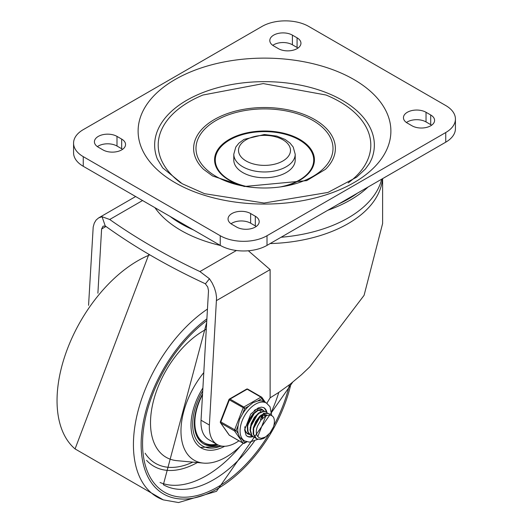 <?xml version="1.0" encoding="UTF-8"?>
<svg xmlns="http://www.w3.org/2000/svg" width="529" height="529" viewBox="0 0 529 529"><rect width="100%" height="100%" fill="white"/><g stroke="black" fill="none" stroke-linecap="round" stroke-linejoin="round"><path stroke-width="0.79" d="M295.208 154.237L295.208 160.023A30.708 17.728 180 0 1 276.25 176.408A30.708 17.728 180 0 1 242.785 172.56A30.708 17.728 180 0 1 233.792 160.023L233.792 154.237L235.789 147.075L238.903 143.154L244.001 139.398L264.341 134.511L276.773 136.092L285.124 139.471L290.051 143.101L293.205 147.055L295.208 154.237A30.708 17.728 180 0 1 276.25 170.616A30.708 17.728 180 0 1 242.785 166.774A30.708 17.728 180 0 1 233.792 154.237M216.057 176.422A68.512 39.556 180 0 1 223.76 116.651A68.512 39.556 180 0 1 324.998 129.889A68.512 39.556 180 0 1 287.34 185.739A68.512 39.556 180 0 1 241.66 185.739A68.512 39.556 180 0 1 216.057 176.422M203.513 169.293A70.873 40.918 180 0 1 218.748 117.2A70.873 40.918 180 0 1 310.252 117.2A70.873 40.918 180 0 1 325.487 169.293L306.721 180.62L244.378 186.499L212.605 175.992L203.513 169.293M180.806 182.915A106.309 61.377 180 0 1 202.997 95.015L263.277 83.589L326.003 95.015A106.309 61.377 180 0 1 348.194 182.915M157.331 158.998A109.853 63.42 180 0 1 264.5 81.651A109.853 63.42 180 0 1 371.669 158.998L369.632 163.157L365.433 168.956L356.632 177.189L327.993 192.437L264.09 203.037L204.531 193.68L182.188 183.728L162.628 167.832L157.331 158.998M175.132 182.69A126.385 72.969 180 0 1 231.788 60.61A126.385 72.969 180 0 1 386.58 149.978A126.385 72.969 180 0 1 175.132 182.69M297.073 37.83A13.232 7.637 180 0 1 300.948 43.233A13.232 7.637 180 0 1 292.782 50.288A13.232 7.637 180 0 1 278.366 48.635L273.685 45.93A13.232 7.637 180 0 1 269.81 40.528A13.232 7.637 180 0 1 277.976 33.472A13.232 7.637 180 0 1 292.398 35.132L297.073 37.83L297.073 47.478A13.232 7.637 180 0 1 297.979 48.053M272.785 45.355A13.232 7.637 180 0 1 292.398 44.773L297.073 47.478M231.021 223.774A13.232 7.637 180 0 1 250.634 223.192L255.315 225.896A13.232 7.637 180 0 1 256.215 226.472M250.634 213.551L255.315 216.249A13.232 7.637 180 0 1 259.19 221.651A13.232 7.637 180 0 1 251.024 228.707A13.232 7.637 180 0 1 236.602 227.053L231.927 224.349A13.232 7.637 180 0 1 228.052 218.953A13.232 7.637 180 0 1 236.218 211.891A13.232 7.637 180 0 1 250.634 213.551L250.634 223.192M97.382 146.619A13.232 7.637 180 0 1 116.995 146.037L121.677 148.742A13.232 7.637 180 0 1 122.583 149.317M116.995 136.396L121.677 139.094A13.232 7.637 180 0 1 125.552 144.496A13.232 7.637 180 0 1 117.385 151.552A13.232 7.637 180 0 1 102.963 149.899L98.288 147.194A13.232 7.637 180 0 1 94.413 141.798A13.232 7.637 180 0 1 102.58 134.743A13.232 7.637 180 0 1 116.995 136.396L116.995 146.037M412.005 125.79L407.323 123.085A13.232 7.637 180 0 1 403.448 117.683A13.232 7.637 180 0 1 411.615 110.627A13.232 7.637 180 0 1 426.037 112.287L430.712 114.985A13.232 7.637 180 0 1 434.587 120.387A13.232 7.637 180 0 1 426.42 127.443A13.232 7.637 180 0 1 412.005 125.79M406.417 122.51A13.232 7.637 180 0 1 426.037 121.928L430.712 124.632A13.232 7.637 180 0 1 431.618 125.208M445.742 105.535L308.764 26.45A33.076 19.097 0 0 0 261.994 26.45L83.258 129.645A33.076 19.097 0 0 0 73.571 143.147A33.076 19.097 0 0 0 83.258 156.65L220.236 235.729A33.076 19.097 0 0 0 267.006 235.729L445.742 132.534A33.076 19.097 0 0 0 455.429 119.038A33.076 19.097 0 0 0 445.742 105.535M73.571 143.147L73.571 152.788A33.076 19.097 0 0 0 83.258 166.291L220.236 245.377A33.076 19.097 0 0 0 267.006 245.377L445.742 142.182A33.076 19.097 0 0 0 455.429 128.679L455.429 119.038M105.972 226.472L105.271 226.055L103.029 226.174L101.601 228.997L105.972 226.472A644.137 371.894 180 0 0 204.531 283.372L205.404 283.868L209.458 278.743L212.228 283.101L214.404 287.829L215.872 292.709L216.566 297.503L209.391 425.045A37.797 21.821 -60 0 0 217.154 444.505A37.797 21.821 -60 0 0 238.943 440.783M97.898 293.225L101.601 228.997M105.271 226.055L102.057 216.738L109.715 219.489A644.137 371.894 0 0 0 199.922 271.569L209.458 278.743M88.568 305.339L93.197 226.994L94.281 223.112L96.133 220.024L98.672 217.882L102.057 216.738M220.395 245.469A118.119 68.195 180 0 1 180.978 230.426A118.119 68.195 180 0 1 154.924 207.672M248.359 250.772L270.127 269.611L270.127 397.821L278.823 392.386L290.282 384.1L301.497 374.704L309.67 366.987L364.084 295.334L382.619 223.522L382.619 178.63M217.154 444.505L208.803 439.685A37.797 21.821 -60 0 1 201.04 420.218L208.512 290.719L207.738 286.996L205.404 283.868M270.127 397.821L266.801 403.283M327.848 210.251A121.399 70.086 0 0 0 350.343 200.022A121.399 70.086 0 0 0 368.058 187.035M281.084 237.25A118.364 68.334 0 0 0 348.194 217.908A118.364 68.334 0 0 0 381.693 179.159M338.858 203.896A119.058 68.737 0 0 0 348.684 198.818A119.058 68.737 0 0 0 357.478 193.138M203.791 372.588A63.784 36.825 120 0 0 180.978 430.811A63.784 36.825 120 0 0 203.46 463.106A63.784 36.825 120 0 0 226.081 457.076A63.784 36.825 120 0 0 243.228 443.262A1.184 0.681 -60 0 1 243.109 443.143L229.328 435.188A1.184 0.932 144.9 0 1 229.083 434.964A1.184 1.184 0 0 0 229.46 435.307A1.184 0.681 120 0 0 229.632 435.36M266.96 403.389A63.784 36.825 120 0 0 267.211 402.609M202.898 387.969A49.607 28.645 120 0 0 201.271 447.957A49.607 28.645 120 0 0 224.699 446.264M202.554 393.973A44.886 25.914 120 0 0 194.341 423.319A44.886 25.914 120 0 0 203.639 443.864A44.886 25.914 120 0 0 218.199 445.041M216.579 444.168A43.702 25.233 -60 0 1 203.896 442.647L203.057 442.165A43.702 25.233 -60 0 1 195.201 431.294M203.896 442.647A43.702 25.233 -60 0 1 202.514 394.68M216.956 444.386A44.886 25.914 -60 0 1 203.057 443.514M265.776 416.039L257.815 436.544A11.618 6.705 120 0 1 257.815 425.528L261.002 420.059L265.247 416.33L267.899 415.239L270.174 415.106L271.946 415.715L273.394 417.057A13.979 8.067 -60 0 1 273.394 427.022L270.008 433.013L263.978 438.29L260.156 439.487L256.625 438.766L253.642 434.309L253.675 428.391L256.01 421.983L260.023 416.607L264.672 413.552L268.765 413.519L270.65 415.192M268.798 413.513L264.434 413.248L259.785 416.191L255.732 421.494L253.312 427.888L253.173 433.853L255.414 437.966L256.406 438.634M255.051 437.635L253.702 437.08L251.83 435.301L250.435 430.361L251.454 424.06L254.575 417.89L258.985 413.334L263.554 411.469L265.796 411.78L263.303 411.218L258.76 412.957L254.317 417.421L251.123 423.55L250.012 429.879L251.308 434.898L253.503 436.954M266.219 412.025L267.343 412.977M252.128 435.942L250.772 435.393L248.048 431.849L247.645 426.182L249.589 419.748L253.358 414.075L257.98 410.524L262.873 410.094L261.994 409.717L257.749 410.193L253.12 413.638L249.291 419.246L247.255 425.68L247.565 431.406L250.448 435.202M263.297 410.339L264.414 411.284M246.428 432.709L247.645 433.575M249.205 434.256L246.488 432.577L245.469 431.003M260.665 408.831L261.491 409.598M254.826 424.522L258.278 418.545M255.679 416.455L251.705 423.339M259.56 417.07L254.158 426.447M257.511 409.744L257.94 410.114M258.602 418.148L254.634 425.025M262.695 414.928L262.682 417.665M247.215 426.004L255.19 411.741M262.186 415.153L261.941 418.287M250.138 427.703L258.112 413.433M263.356 413.123L263.786 413.486M264.057 413.79L264.315 414.167M264.507 414.505L265.042 416.283M260.341 416.31L266.576 414.954L263.039 414.306M253.06 429.389L261.042 415.12M257.815 436.544L259.051 437.728L261.293 438.336L265.598 436.954L270.008 432.907L273.394 427.022M242.56 439.731L239.558 437.146L238.209 433.542L236.106 430.546L238.209 425.131L239.558 419.305L242.56 413.903L244.662 408.487L248.868 406.06L252.941 402.662L257.577 401.028L261.782 398.601A1.184 0.932 -35.1 0 0 261.67 397.219A1.184 0.681 -60 0 0 261.538 397.1A1.184 0.681 -60 0 0 260.949 397.16A1.184 0.681 60 0 1 261.782 398.601L263.885 401.597L266.444 403.065A21.854 12.617 120 0 0 249.609 408.924A21.854 12.617 120 0 0 240.067 430.91A21.854 12.617 120 0 0 244.596 440.915L249.49 442.171L257.921 439.301M244.662 408.487A1.184 0.681 -120 0 0 243.829 407.039L230.049 399.084A1.184 0.681 -120 0 0 229.46 399.025A1.184 1.184 0 0 0 228.945 399.62L244.662 408.487M236.106 430.546L220.388 421.679A1.184 1.184 0 0 0 220.52 422.79A1.184 0.932 -35.1 0 0 220.765 423.008L234.545 430.963A1.184 0.932 -35.1 0 0 236.106 430.546M246.415 441.715L244.662 442.727A1.184 0.932 144.9 0 1 243.109 443.143L234.545 430.963A1.184 0.681 -60 0 1 234.545 430.004L243.109 407.938A1.184 0.681 -60 0 1 243.829 407.039L260.949 397.16L247.169 389.199A1.184 0.681 60 0 0 246.574 389.139L229.46 399.025M261.485 415.529A14.177 8.186 -60 0 1 260.493 419.775A14.177 8.186 -60 0 0 261.485 415.529M263.885 401.597A21.854 12.617 120 0 0 257.577 401.028M248.868 406.06A21.854 12.617 120 0 0 242.56 413.903M238.209 425.131A21.854 12.617 120 0 0 238.209 433.542M252.452 436.246A16.538 9.548 -60 0 1 246.977 436.134M263.502 407.522A16.538 9.548 -60 0 1 266.305 412.078M263.058 410.206A14.177 8.186 120 0 0 261.981 409.353A14.177 8.186 120 0 0 254.277 410.438M244.894 426.691A14.177 8.186 120 0 0 247.81 433.906A14.177 8.186 120 0 0 249.45 434.488M246.124 160.988A25.987 15.004 180 0 1 257.775 135.887A25.987 15.004 180 0 1 289.601 154.263A25.987 15.004 180 0 1 246.124 160.988M283.967 186.373A49.924 28.824 0 0 0 307.607 145.29A49.924 28.824 0 0 0 234.003 137.011A49.924 28.824 0 0 0 229.196 180.21A49.924 28.824 0 0 0 245.033 186.373M248.749 186.942A49.217 28.414 180 0 1 229.698 180.118A49.217 28.414 180 0 1 235.418 137.104A49.217 28.414 180 0 1 308.182 146.93A49.217 28.414 180 0 1 280.251 186.942M355.832 194.097A127.423 73.571 180 0 1 353.359 195.518M292.398 44.773L292.398 35.132M255.315 225.896L255.315 216.249M121.677 148.742L121.677 139.094M430.712 124.632L430.712 114.985M426.037 121.928L426.037 112.287M445.742 142.182L445.742 132.534M267.006 245.377L267.006 235.729M220.236 245.377L220.236 235.729M83.258 166.291L83.258 156.65M109.715 219.489L142.559 200.531M236.403 250.508L199.922 271.569M193.601 229.996A118.119 68.195 180 0 1 180.978 223.674A118.119 68.195 180 0 1 170.027 216.387M382.487 178.703A118.119 68.195 180 0 1 270.127 243.571M201.04 420.218L209.391 425.045M216.573 300.532L270.127 269.611M351.805 196.451A103.942 60.015 180 0 1 349.861 198.13M160.042 482.494A100.404 57.965 120 0 0 206.449 475.637A100.404 57.965 120 0 0 240.186 446.311M206.674 322.538L163.349 484.709A100.404 57.965 120 0 0 213.551 479.737A100.404 57.965 120 0 0 254.469 441.133M271.569 411.509A100.404 57.965 120 0 0 278.796 392.399M146.579 460.362A89.183 51.492 120 0 0 197.363 462.551M145.131 453.214A85.817 49.547 120 0 0 192.821 462.128M206.29 329.236A75.27 43.457 120 0 0 152.683 404.196A75.27 43.457 120 0 0 177.05 460.68L203.46 463.106M149.833 254.872A114.171 65.92 120 0 0 67.699 348.168A114.171 65.92 120 0 0 75.065 448.923L163.316 499.879L178.524 502.55L216.506 491.322L292.656 382.216M207.454 309.081A114.171 65.92 120 0 0 137.011 415.186A114.171 65.92 120 0 0 163.309 499.872M206.885 318.868A108.326 62.541 120 0 0 141.322 450.556A108.326 62.541 120 0 0 217.73 488.624A108.326 62.541 120 0 0 291.029 383.512M206.786 320.614A106.309 61.377 120 0 0 142.757 449.789A106.309 61.377 120 0 0 217.73 486.971A106.309 61.377 120 0 0 268.653 434.613M273.83 425.547A106.309 61.377 120 0 0 289.449 384.742M221.155 445.993A47.246 27.277 -60 0 1 194.295 435.215A47.246 27.277 -60 0 1 202.733 390.878M246.878 441.847L244.418 443.269A1.184 1.184 0 0 1 243.241 443.269L229.46 435.307A1.184 0.681 120 0 1 229.328 435.188L220.765 423.008A1.184 0.681 120 0 1 220.765 422.043L229.328 399.984A1.184 0.681 120 0 1 230.049 399.084L247.169 389.199A1.184 0.681 120 0 1 247.757 389.139A1.184 1.184 0 0 0 246.574 389.139M244.418 443.269A1.184 0.681 -120 0 0 244.662 442.727L242.573 439.744M247.889 389.265A1.184 0.681 120 0 0 247.757 389.139L261.538 397.1A1.184 1.184 0 0 1 261.915 397.444L265.472 402.503M252.968 436.643A16.538 9.548 -60 0 1 247.255 436.313L246.078 435.268L244.61 429.826L250.779 414.035L258.185 407.938L261.452 407.125L263.792 407.667A16.538 9.548 -60 0 1 266.96 412.574M356.698 193.594L350.588 197.125M135.636 196.537L98.672 217.882M148.887 254.317L75.065 448.923M200.471 447.461L222.649 446.212M269.063 413.671L268.719 413.473M256.565 438.733L256.208 438.528M253.702 437.08L253.279 436.835M247.856 433.707L247.433 433.463M260.731 411.582L260.156 411.251M220.52 422.79L229.083 434.964M228.945 399.62L220.388 421.679M242.295 439.586L244.596 440.915M271.701 415.582L270.015 406.735L266.444 403.065"/></g></svg>
